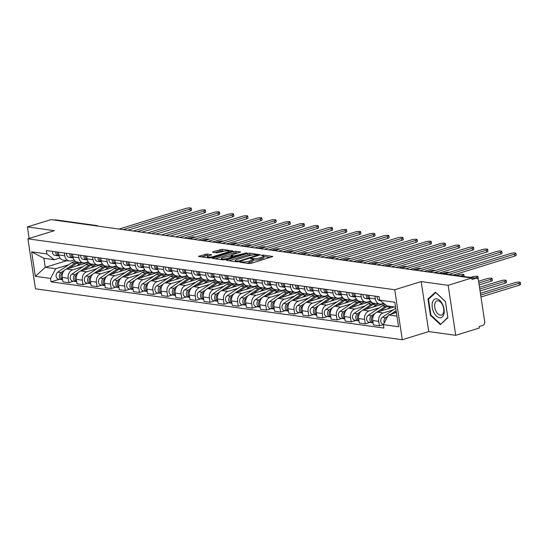 <?xml version="1.0" encoding="UTF-8"?>
<svg xmlns="http://www.w3.org/2000/svg" width="548" height="548" viewBox="0 0 548 548"><rect width="100%" height="100%" fill="white"/><g stroke="black" fill="none" stroke-linecap="round" stroke-linejoin="round"><path stroke-width="0.82" d="M239.997 261.91L239.805 262.245L249.244 263.554L251.292 263.321L272.836 256.498L263.095 255.046L261.259 255.457L262.691 255.724A4.74 1 -8.6 0 1 263.65 256.163A4.74 1 -8.6 0 1 261.807 257.265L260.06 257.807A4.74 1 -8.6 0 1 253.491 258.567L250.833 258.56L250.635 258.903L251.861 259.067A4.74 1 -8.6 0 1 252.813 259.512A4.74 1 -8.6 0 1 250.97 260.615L249.224 261.156A4.74 1 -8.6 0 1 242.654 261.91L239.997 261.91M206.959 254.012L198.451 256.409L209.233 258.005L211.281 257.766L232.825 250.943L222.043 249.347L212.884 251.779L212.61 252.265L217.097 252.888L222.673 251.559A3.959 0.836 -8.6 0 1 226.728 250.888A3.959 0.836 -8.6 0 1 228.961 251.299A3.959 0.836 -8.6 0 1 227.42 252.224L213.624 256.485A3.959 0.836 -8.6 0 1 209.562 257.163A3.959 0.836 -8.6 0 1 207.329 256.752A3.959 0.836 -8.6 0 1 208.87 255.827L211.747 254.772L206.959 254.012L207.178 255.471L201.267 256.896M421.186 281.569L428.748 331.567L455.717 335.314L448.154 285.316L421.186 281.569L394.731 289.748L27.907 238.825L54.362 230.653L27.4 226.906L51.012 219.611L471.766 278.021L471.986 279.473L475.664 278.336L434.674 272.651A3.014 1.713 -107.2 0 0 434.221 272.685L433.948 272.767M448.154 285.316L471.766 278.021M226.646 259.896L226.372 260.382L236.852 261.834L238.907 261.601L260.444 254.779L249.662 253.183L247.614 253.423L226.646 259.896L226.728 260.43M223.043 259.916L212.261 258.327L233.797 251.505L235.852 251.265L240.641 252.025L231.557 254.998L231.283 255.484L234.256 255.895L246.812 252.854L225.098 259.684L223.043 259.916M455.717 335.314L479.329 328.019L479.103 326.56L482.781 325.423A3.014 2.397 97.9 0 0 484.713 321.772L478.479 280.521A3.014 2.397 97.9 0 0 476.52 278.268A3.014 2.397 97.9 0 0 475.664 278.336M428.748 331.567L402.294 339.746L35.469 288.823L27.907 238.825M27.4 226.906L29.147 238.449M54.416 220.084L54.91 219.933A3.014 2.397 -82.1 0 1 55.766 219.864L96.756 225.55A3.014 2.397 97.9 0 0 95.9 225.625L54.91 219.933M383.744 303.318L381.812 303.914A6.939 5.521 -82.1 0 1 379.839 304.078A6.939 5.521 -82.1 0 1 375.339 298.893L374.921 296.132M394.115 306.894L377.202 312.12A6.939 5.521 97.9 0 0 372.763 320.512L378.73 321.34A6.939 5.521 -82.1 0 1 383.175 312.949L393.375 309.798M378.73 321.34L379.408 325.786L383.395 324.56M368.948 295.304L369.366 298.064A6.939 5.521 97.9 0 0 373.866 303.25A9.049 7.199 97.9 0 0 371.4 304.298L362.249 310.511M372.763 320.512L373.435 324.957L379.408 325.786M370.523 301.078L367.694 301.955A6.939 5.521 -82.1 0 1 365.728 302.119A6.939 5.521 -82.1 0 1 361.221 296.934L360.803 294.173M369.941 322.395L365.29 323.827L364.619 319.381A6.939 5.521 -82.1 0 1 369.057 310.99L379.264 307.839M354.83 293.344L355.248 296.105A6.939 5.521 97.9 0 0 359.755 301.29A9.049 7.199 97.9 0 0 357.282 302.338L348.131 308.551M384.169 303.647L363.091 310.161A6.939 5.521 97.9 0 0 358.645 318.552L359.317 322.998L365.29 323.827M356.406 299.119L353.576 299.996A6.939 5.521 -82.1 0 1 351.611 300.16A6.939 5.521 -82.1 0 1 347.103 294.975L346.685 292.214M355.823 320.436L351.172 321.868L350.501 317.422A6.939 5.521 -82.1 0 1 354.946 309.031L365.146 305.88M340.719 291.385L341.137 294.146A6.939 5.521 97.9 0 0 345.637 299.331A9.049 7.199 97.9 0 0 343.164 300.379L334.02 306.592M370.804 301.455L348.973 308.202A6.939 5.521 97.9 0 0 344.528 316.593L345.199 321.039L351.172 321.868M342.295 297.16L339.465 298.037A6.939 5.521 -82.1 0 1 337.493 298.201A6.939 5.521 -82.1 0 1 332.992 293.016L332.574 290.255M341.705 318.477L337.061 319.909L336.383 315.463A6.939 5.521 -82.1 0 1 340.829 307.072L351.028 303.921M326.601 289.426L327.019 292.187A6.939 5.521 97.9 0 0 331.519 297.372A9.049 7.199 97.9 0 0 329.053 298.42L319.902 304.626M356.693 299.496L334.855 306.243A6.939 5.521 97.9 0 0 330.417 314.634L331.088 319.08L337.061 319.909M328.177 295.201L325.348 296.078A6.939 5.521 -82.1 0 1 323.382 296.242A6.939 5.521 -82.1 0 1 318.874 291.057L318.457 288.296M327.594 316.511L322.943 317.95L322.272 313.504A6.939 5.521 -82.1 0 1 326.711 305.113L336.917 301.962M312.483 287.467L312.901 290.228A6.939 5.521 97.9 0 0 317.408 295.413A9.049 7.199 97.9 0 0 314.936 296.461L305.784 302.667M342.575 297.537L320.744 304.284A6.939 5.521 97.9 0 0 316.299 312.675L316.97 317.121L322.943 317.95M314.059 293.242L311.23 294.118A6.939 5.521 -82.1 0 1 309.264 294.283A6.939 5.521 -82.1 0 1 304.757 289.097L304.339 286.337M313.477 314.552L308.825 315.991L308.154 311.545A6.939 5.521 -82.1 0 1 312.6 303.154L322.799 300.003M298.372 285.508L298.79 288.269A6.939 5.521 97.9 0 0 303.291 293.454A9.049 7.199 97.9 0 0 300.818 294.502L291.673 300.708M328.458 295.578L306.627 302.325A6.939 5.521 97.9 0 0 302.181 310.716L302.852 315.162L308.825 315.991M299.948 291.283L297.119 292.159A6.939 5.521 -82.1 0 1 295.146 292.324A6.939 5.521 -82.1 0 1 290.646 287.138L290.228 284.371M299.359 312.593L294.714 314.031L294.036 309.586A6.939 5.521 -82.1 0 1 298.482 301.195L308.682 298.044M284.254 283.542L284.672 286.309A6.939 5.521 97.9 0 0 289.173 291.495A9.049 7.199 97.9 0 0 286.707 292.543L277.555 298.749M314.346 293.618L292.509 300.366A6.939 5.521 97.9 0 0 288.07 308.757L288.741 313.203L294.714 314.031M285.83 289.323L283.001 290.2A6.939 5.521 -82.1 0 1 281.035 290.365A6.939 5.521 -82.1 0 1 276.528 285.179L276.11 282.412M285.248 310.634L280.597 312.072L279.925 307.627A6.939 5.521 -82.1 0 1 284.364 299.235L294.571 296.084M270.137 281.583L270.554 284.35A6.939 5.521 97.9 0 0 275.062 289.536A9.049 7.199 97.9 0 0 272.589 290.584L263.437 296.79M300.229 291.659L278.398 298.407A6.939 5.521 97.9 0 0 273.952 306.798L274.623 311.243L280.597 312.072M271.712 287.364L268.883 288.241A6.939 5.521 -82.1 0 1 266.917 288.406A6.939 5.521 -82.1 0 1 262.41 283.22L261.992 280.453M271.13 308.675L266.479 310.113L265.807 305.668A6.939 5.521 -82.1 0 1 270.253 297.276L280.453 294.125M256.026 279.624L256.443 282.391A6.939 5.521 97.9 0 0 260.944 287.577A9.049 7.199 97.9 0 0 258.471 288.625L249.326 294.831M286.111 289.7L264.28 296.447A6.939 5.521 97.9 0 0 259.834 304.839L260.506 309.284L266.479 310.113M257.601 285.405L254.772 286.275A6.939 5.521 -82.1 0 1 252.799 286.446A6.939 5.521 -82.1 0 1 248.299 281.261L247.881 278.494M257.012 306.716L252.368 308.154L251.69 303.708A6.939 5.521 -82.1 0 1 256.135 295.317L266.335 292.166M241.908 277.665L242.326 280.432A6.939 5.521 97.9 0 0 246.826 285.618A9.049 7.199 97.9 0 0 244.36 286.666L235.208 292.872M272 287.741L250.162 294.488A6.939 5.521 97.9 0 0 245.723 302.88L246.395 307.325L252.368 308.154M243.483 283.446L240.654 284.316A6.939 5.521 -82.1 0 1 238.688 284.487A6.939 5.521 -82.1 0 1 234.181 279.302L233.763 276.535M242.901 304.757L238.25 306.195L237.579 301.749A6.939 5.521 -82.1 0 1 242.017 293.358L252.224 290.207M227.79 275.706L228.208 278.473A6.939 5.521 97.9 0 0 232.715 283.659L238.688 284.487M257.882 285.782L236.051 292.529A6.939 5.521 97.9 0 0 231.605 300.921L232.277 305.366L238.25 306.195M229.365 281.487L226.536 282.357A6.939 5.521 -82.1 0 1 224.57 282.528A6.939 5.521 -82.1 0 1 220.063 277.343L219.645 274.575M228.783 302.797L224.132 304.236L223.461 299.79A6.939 5.521 -82.1 0 1 227.906 291.399L238.106 288.248M213.679 273.747L214.097 276.514A6.939 5.521 97.9 0 0 218.597 281.699A9.049 7.199 97.9 0 0 216.124 282.747L206.98 288.954M243.764 283.823L221.933 290.57A6.939 5.521 97.9 0 0 217.488 298.961L218.159 303.407L224.132 304.236M215.254 279.528L212.425 280.398A6.939 5.521 -82.1 0 1 210.453 280.569A6.939 5.521 -82.1 0 1 205.952 275.384L205.534 272.616M214.665 300.838L210.021 302.277L209.343 297.831A6.939 5.521 -82.1 0 1 213.789 289.44L223.988 286.282M199.561 271.787L199.979 274.555A6.939 5.521 97.9 0 0 204.479 279.74A9.049 7.199 97.9 0 0 202.013 280.788L192.862 286.994M229.653 281.864L207.815 288.611A6.939 5.521 97.9 0 0 203.376 297.002L204.048 301.448L210.021 302.277M201.137 277.569L198.308 278.439A6.939 5.521 -82.1 0 1 196.342 278.61A6.939 5.521 -82.1 0 1 191.834 273.425L191.416 270.657M200.554 298.879L195.903 300.318L195.232 295.872A6.939 5.521 -82.1 0 1 199.671 287.481L209.877 284.323M185.443 269.828L185.861 272.596A6.939 5.521 97.9 0 0 190.368 277.781A9.049 7.199 97.9 0 0 187.896 278.829L178.744 285.035M215.535 279.905L193.704 286.652A6.939 5.521 97.9 0 0 189.259 295.043L189.93 299.489L195.903 300.318M187.019 275.61L184.19 276.48A6.939 5.521 -82.1 0 1 182.224 276.651A6.939 5.521 -82.1 0 1 177.716 271.466L177.299 268.698M186.436 296.92L181.785 298.359L181.114 293.913A6.939 5.521 -82.1 0 1 185.56 285.522L195.759 282.364M171.332 267.869L171.75 270.637A6.939 5.521 97.9 0 0 176.251 275.822A9.049 7.199 97.9 0 0 173.778 276.87L164.633 283.076M201.417 277.946L179.586 284.693A6.939 5.521 97.9 0 0 175.141 293.084L175.812 297.53L181.785 298.359M172.908 273.651L170.079 274.521A6.939 5.521 -82.1 0 1 168.106 274.692A6.939 5.521 -82.1 0 1 163.605 269.506L163.188 266.739M172.319 294.961L167.674 296.399L166.996 291.954A6.939 5.521 -82.1 0 1 171.442 283.563L181.641 280.405M157.214 265.91L157.632 268.678A6.939 5.521 97.9 0 0 162.133 273.863A9.049 7.199 97.9 0 0 159.667 274.911L150.515 281.117M187.306 275.986L165.469 282.734A6.939 5.521 97.9 0 0 161.03 291.125L161.701 295.571L167.674 296.399M158.79 271.685L155.961 272.562A6.939 5.521 -82.1 0 1 153.995 272.733A6.939 5.521 -82.1 0 1 149.488 267.54L149.07 264.78M158.208 293.002L153.556 294.44L152.885 289.995A6.939 5.521 -82.1 0 1 157.324 281.604L167.53 278.446M143.097 263.951L143.514 266.712A6.939 5.521 97.9 0 0 148.022 271.904A9.049 7.199 97.9 0 0 145.549 272.952L136.397 279.158M173.189 274.027L151.358 280.768A6.939 5.521 97.9 0 0 146.912 289.166L147.583 293.612L153.556 294.44M144.672 269.726L141.843 270.602A6.939 5.521 -82.1 0 1 139.877 270.767A6.939 5.521 -82.1 0 1 135.37 265.581L134.952 262.821M144.09 291.043L139.439 292.481L138.767 288.036A6.939 5.521 -82.1 0 1 143.213 279.638L153.413 276.487M128.986 261.992L129.403 264.752A6.939 5.521 97.9 0 0 133.904 269.938A9.049 7.199 97.9 0 0 131.431 270.993L122.286 277.199M159.071 272.061L137.24 278.809A6.939 5.521 97.9 0 0 132.794 287.207L133.465 291.652L139.439 292.481M130.561 267.767L127.732 268.643A6.939 5.521 -82.1 0 1 125.759 268.808A6.939 5.521 -82.1 0 1 121.259 263.622L120.841 260.862M129.972 289.084L125.321 290.522L124.649 286.077A6.939 5.521 -82.1 0 1 129.095 277.678L139.295 274.527M114.868 260.033L115.286 262.793A6.939 5.521 97.9 0 0 119.786 267.979A9.049 7.199 97.9 0 0 117.32 269.034L108.168 275.24M144.96 270.102L123.122 276.85A6.939 5.521 97.9 0 0 118.683 285.248L119.354 289.693L125.321 290.522M116.443 265.807L113.614 266.684A6.939 5.521 -82.1 0 1 111.648 266.849A6.939 5.521 -82.1 0 1 107.141 261.663L106.723 258.903M115.854 287.125L111.21 288.563L110.538 284.111A6.939 5.521 -82.1 0 1 114.977 275.719L125.184 272.568M100.75 258.074L101.168 260.834A6.939 5.521 97.9 0 0 105.675 266.02A9.049 7.199 97.9 0 0 103.202 267.068L94.051 273.281M130.842 268.143L109.011 274.891A6.939 5.521 97.9 0 0 104.565 283.282L105.237 287.734L111.21 288.563M102.325 263.848L99.496 264.725A6.939 5.521 -82.1 0 1 97.53 264.889A6.939 5.521 -82.1 0 1 93.023 259.704L92.605 256.944M101.743 285.166L97.092 286.597L96.421 282.151A6.939 5.521 -82.1 0 1 100.866 273.76L111.066 270.609M86.639 256.115L87.057 258.875A6.939 5.521 97.9 0 0 91.557 264.061A9.049 7.199 97.9 0 0 89.084 265.109L79.94 271.322M116.724 266.184L94.893 272.931A6.939 5.521 97.9 0 0 90.447 281.323L91.119 285.768L97.092 286.597M88.214 261.889L85.378 262.766A6.939 5.521 -82.1 0 1 83.412 262.93A6.939 5.521 -82.1 0 1 78.912 257.745L78.494 254.984M87.625 283.206L82.974 284.638L82.303 280.192A6.939 5.521 -82.1 0 1 86.748 271.801L96.948 268.65M72.521 254.156L72.939 256.916A6.939 5.521 97.9 0 0 77.439 262.102A9.049 7.199 97.9 0 0 74.973 263.15L65.822 269.363M102.613 264.225L80.775 270.972A6.939 5.521 97.9 0 0 76.33 279.364L77.008 283.809L82.974 284.638M74.096 259.93L71.267 260.807A6.939 5.521 -82.1 0 1 69.301 260.971A6.939 5.521 -82.1 0 1 64.794 255.786L64.376 253.025M73.507 281.247L68.863 282.679L68.192 278.233A6.939 5.521 -82.1 0 1 72.631 269.842L82.837 266.691M58.403 252.196L58.821 254.957A6.939 5.521 97.9 0 0 63.328 260.142L69.301 260.971M88.495 262.266L66.664 269.013A6.939 5.521 97.9 0 0 62.219 277.404L62.89 281.85L68.863 282.679M395.581 307.099L387.107 305.921L379.648 300.14L379.134 296.715L46.327 250.518L46.847 253.943L54.3 259.725L43.895 258.279L45.265 267.321L55.67 268.767L68.719 264.732M396.403 312.511L388.47 314.963L396.951 316.141M379.648 300.14L394.848 302.249L398.554 326.738L383.353 324.628L388.47 314.963M55.67 268.767L50.553 278.432L51.067 281.857L383.874 328.053L383.353 324.628M50.553 278.432L35.346 276.322L31.647 251.833L46.847 253.943M394.731 289.748L402.294 339.746M430.406 315.278L440.366 324.608L447.867 317.703L445.414 301.455L435.455 292.125L427.947 299.03L430.406 315.278L430.988 315.093M66.883 260.636L45.265 267.321L35.346 276.322M59.979 257.971L54.3 259.725M59.396 279.288L51.067 281.857M43.895 258.279L31.647 251.833M429.125 298.667L427.947 299.03M246.744 263.211A4.74 1 -8.6 0 0 249.45 262.615L249.224 261.156M252.813 259.512L253.039 260.971A4.74 1 -8.6 0 1 251.196 262.074L249.45 262.615M263.65 256.163L263.869 257.622A4.74 1 -8.6 0 1 262.026 258.725L260.279 259.266A4.74 1 -8.6 0 1 253.71 260.026L252.875 259.91M270.239 257.464L263.704 256.56M252.381 254.991L247.833 254.875L228.893 260.732M257.848 255.745L257.745 255.101L256.252 254.827A4.74 1 -8.6 0 0 249.683 255.587L237.106 259.471A4.74 1 -8.6 0 0 235.263 260.574A4.74 1 -8.6 0 0 236.215 261.019L238.942 261.033L257.745 255.101M215.083 258.814L234.023 252.964L233.797 251.505M238.038 252.998L234.023 252.964M222.741 257.724A3.959 0.836 -8.6 0 0 221.2 258.649A3.959 0.836 -8.6 0 0 223.433 259.06A3.959 0.836 -8.6 0 0 227.489 258.382L232.927 256.539L229.653 255.985L222.741 257.724M209.144 255.738L207.178 255.471M224.55 251.128L220.207 251.046L215.131 252.614M230.222 251.916L229.03 251.744M396.115 310.606L390.71 314.271M387.785 316.251L385.689 317.682A3.768 3 97.9 0 0 384.299 322.841M395.752 308.188L382.429 317.23A3.768 3 97.9 0 0 380.75 321.251A3.768 3 97.9 0 0 383.223 324.238L383.538 324.279M480.685 295.112L518.963 283.282A3.466 0.733 -8.6 0 0 520.312 282.473A3.466 0.733 -8.6 0 0 518.353 282.11A3.466 0.733 -8.6 0 0 514.805 282.706L480.411 293.331M396.286 311.744L394.115 313.216M386.669 318.367A3.768 3 97.9 0 0 385.655 320.279M520.312 282.473L520.6 284.371A3.466 0.733 171.4 0 1 519.251 285.179L480.973 297.009M448.867 274.425L514.558 254.128A3.466 0.733 -8.6 0 0 515.901 253.32L516.189 255.217A3.466 0.733 171.4 0 1 514.839 256.026L453.292 275.041M379.901 300.496A3.768 3 -82.1 0 1 379.627 300.475A3.768 3 -82.1 0 1 377.161 296.441M515.901 253.32A3.466 0.733 -8.6 0 0 513.949 252.957A3.466 0.733 -8.6 0 0 510.394 253.553L444.702 273.849M386.696 305.606A9.049 7.199 97.9 0 0 385.511 306.257L376.366 312.47M385.477 304.661A9.049 7.199 97.9 0 0 382.257 305.805L368.311 315.264A3.768 3 97.9 0 0 366.639 319.292A3.768 3 97.9 0 0 369.105 322.279L372.366 322.731A3.768 3 97.9 0 0 373.092 322.717M375.27 313.209L371.571 315.716A3.768 3 97.9 0 0 369.893 319.744A3.768 3 97.9 0 0 372.366 322.731M479.767 289.07L504.852 281.323A3.466 0.733 -8.6 0 0 506.194 280.514A3.466 0.733 -8.6 0 0 504.242 280.151A3.466 0.733 -8.6 0 0 500.687 280.747L479.5 287.289M387.813 306.024A9.049 7.199 97.9 0 0 387.052 306.476L379.997 311.257M391.067 306.476A9.049 7.199 97.9 0 0 390.313 306.928L387.203 309.031M373.428 315.716L373.113 315.936A3.768 3 97.9 0 0 371.407 319.429A3.768 3 97.9 0 0 373.085 322.676M506.194 280.514L506.482 282.412A3.466 0.733 171.4 0 1 505.133 283.22L480.055 290.967M372.284 302.715A9.049 7.199 97.9 0 0 368.14 303.845L354.2 313.305A3.768 3 97.9 0 0 352.522 317.333A3.768 3 97.9 0 0 354.994 320.32L358.248 320.772A3.768 3 97.9 0 0 358.981 320.758M361.159 311.25L357.454 313.757A3.768 3 97.9 0 0 355.782 317.785A3.768 3 97.9 0 0 358.248 320.772M478.856 283.035L490.734 279.364A3.466 0.733 -8.6 0 0 492.083 278.555A3.466 0.733 -8.6 0 0 490.124 278.192A3.466 0.733 -8.6 0 0 486.569 278.788L478.589 281.254M375.407 303.462A9.049 7.199 97.9 0 0 372.935 304.51L365.886 309.298M382.1 304.284A9.049 7.199 97.9 0 0 381.374 304.024M378.661 303.914A9.049 7.199 97.9 0 0 376.195 304.962L373.092 307.072M359.31 313.757L358.995 313.977A3.768 3 97.9 0 0 357.289 317.47A3.768 3 97.9 0 0 358.974 320.717M492.083 278.555L492.371 280.453A3.466 0.733 171.4 0 1 491.022 281.261L479.144 284.926M358.166 300.756A9.049 7.199 97.9 0 0 354.029 301.886L340.082 311.346A3.768 3 97.9 0 0 338.404 315.374A3.768 3 97.9 0 0 340.877 318.361L344.137 318.813A3.768 3 97.9 0 0 344.863 318.799M347.042 309.291L343.343 311.798A3.768 3 97.9 0 0 341.664 315.826A3.768 3 97.9 0 0 344.137 318.813M474.657 278.007L476.616 277.404A3.466 0.733 -8.6 0 0 477.966 276.596A3.466 0.733 -8.6 0 0 476.007 276.233A3.466 0.733 -8.6 0 0 472.458 276.829L470.499 277.432M361.29 301.503A9.049 7.199 97.9 0 0 358.824 302.551L351.768 307.339M367.989 302.325A9.049 7.199 97.9 0 0 367.256 302.064M364.55 301.955A9.049 7.199 97.9 0 0 362.077 303.003L358.974 305.113M345.192 311.798L344.877 312.018A3.768 3 97.9 0 0 343.171 315.511A3.768 3 97.9 0 0 344.856 318.758M477.966 276.596L478.253 278.494A3.466 0.733 171.4 0 1 477.774 278.959M442.524 304.263A9.802 5.562 -107.2 0 0 433.968 299.681A9.802 5.562 -107.2 0 0 433.769 312.326A9.802 5.562 -107.2 0 0 442.325 316.908A9.802 5.562 -107.2 0 0 442.524 304.263M442.544 304.907A7.425 4.213 -107.2 0 0 437.037 300.866A7.425 4.213 -107.2 0 0 435.913 311.011A7.425 4.213 -107.2 0 0 441.421 315.052A7.425 4.213 -107.2 0 0 442.544 304.907M440.524 324.032L430.879 314.99L428.495 299.249L435.77 292.557L445.414 301.599L447.798 317.34L441.229 323.813M369.551 298.941A3.768 3 -82.1 0 1 367.845 295.146M433.831 272.753L500.44 252.169A3.466 0.733 -8.6 0 0 501.79 251.361L502.078 253.258A3.466 0.733 171.4 0 1 500.728 254.066L439.174 273.082M369.564 299.002L369.044 298.989A3.768 3 -82.1 0 1 368.77 298.968A3.768 3 -82.1 0 1 366.304 294.934M365.783 298.537A3.768 3 -82.1 0 1 365.516 298.516A3.768 3 -82.1 0 1 363.043 294.481M501.79 251.361A3.466 0.733 -8.6 0 0 499.831 250.998A3.466 0.733 -8.6 0 0 496.276 251.594L429.666 272.178M355.433 296.982A3.768 3 -82.1 0 1 353.727 293.187M419.713 270.794L486.323 250.21A3.466 0.733 -8.6 0 0 487.672 249.402L487.96 251.299A3.466 0.733 171.4 0 1 486.61 252.107L424.145 271.411M355.453 297.043L354.926 297.03A3.768 3 -82.1 0 1 354.659 297.009A3.768 3 -82.1 0 1 352.186 292.975M351.665 296.578A3.768 3 -82.1 0 1 351.398 296.557A3.768 3 -82.1 0 1 348.932 292.522M487.672 249.402A3.466 0.733 -8.6 0 0 485.713 249.039A3.466 0.733 -8.6 0 0 482.165 249.635L415.548 270.212M341.322 295.023A3.768 3 -82.1 0 1 339.609 291.228M405.595 268.835L472.212 248.251A3.466 0.733 -8.6 0 0 473.554 247.443L473.842 249.34A3.466 0.733 171.4 0 1 472.492 250.141L410.027 269.452M341.336 295.084L340.808 295.071A3.768 3 -82.1 0 1 340.541 295.05A3.768 3 -82.1 0 1 338.075 291.015M337.554 294.619A3.768 3 -82.1 0 1 337.28 294.598A3.768 3 -82.1 0 1 334.814 290.563M473.554 247.443A3.466 0.733 -8.6 0 0 471.602 247.08A3.466 0.733 -8.6 0 0 468.047 247.669L401.437 268.253M344.055 298.797A9.049 7.199 97.9 0 0 339.911 299.927L325.964 309.387A3.768 3 97.9 0 0 324.293 313.415A3.768 3 97.9 0 0 326.759 316.401L330.019 316.854A3.768 3 97.9 0 0 330.745 316.84M332.924 307.332L329.225 309.839A3.768 3 97.9 0 0 327.546 313.867A3.768 3 97.9 0 0 330.019 316.854M460.546 276.048L462.505 275.445A3.466 0.733 -8.6 0 0 463.848 274.637A3.466 0.733 -8.6 0 0 461.896 274.274A3.466 0.733 -8.6 0 0 458.34 274.863L456.381 275.473M347.172 299.544A9.049 7.199 97.9 0 0 344.706 300.592L337.65 305.38M353.871 300.366A9.049 7.199 97.9 0 0 353.138 300.105M350.432 299.996A9.049 7.199 97.9 0 0 347.966 301.044L344.856 303.154M331.081 309.839L330.766 310.058A3.768 3 97.9 0 0 329.06 313.552A3.768 3 97.9 0 0 330.739 316.799M463.848 274.637L464.135 276.535A3.466 0.733 171.4 0 1 464.142 276.548M329.937 296.838A9.049 7.199 97.9 0 0 325.793 297.968L311.853 307.428A3.768 3 97.9 0 0 310.175 311.456A3.768 3 97.9 0 0 312.648 314.442L315.901 314.894A3.768 3 97.9 0 0 316.634 314.881M318.813 305.373L315.107 307.88A3.768 3 97.9 0 0 313.435 311.908A3.768 3 97.9 0 0 315.901 314.894M449.346 272.411A3.466 0.733 -8.6 0 0 444.223 272.904L442.263 273.514M333.061 297.585A9.049 7.199 97.9 0 0 330.588 298.633L323.539 303.421M339.753 298.407A9.049 7.199 97.9 0 0 339.027 298.146M336.314 298.037A9.049 7.199 97.9 0 0 333.848 299.085L330.745 301.195M316.963 307.88L316.648 308.092A3.768 3 97.9 0 0 314.942 311.593A3.768 3 97.9 0 0 316.628 314.84M327.204 293.064A3.768 3 -82.1 0 1 325.498 289.269M391.484 266.876L458.094 246.292A3.466 0.733 -8.6 0 0 459.443 245.483L459.731 247.381A3.466 0.733 171.4 0 1 458.381 248.182L395.909 267.486M327.218 293.125L326.697 293.112A3.768 3 -82.1 0 1 326.423 293.091A3.768 3 -82.1 0 1 323.957 289.056M323.436 292.659A3.768 3 -82.1 0 1 323.169 292.639A3.768 3 -82.1 0 1 320.696 288.604M459.443 245.483A3.466 0.733 -8.6 0 0 457.484 245.12A3.466 0.733 -8.6 0 0 453.929 245.71L387.32 266.294M313.086 291.104A3.768 3 -82.1 0 1 311.38 287.31M377.367 264.917L443.976 244.333A3.466 0.733 -8.6 0 0 445.325 243.524L445.613 245.415A3.466 0.733 171.4 0 1 444.264 246.223L381.798 265.527M313.107 291.166L312.579 291.152A3.768 3 -82.1 0 1 312.312 291.132A3.768 3 -82.1 0 1 309.839 287.097M309.319 290.7A3.768 3 -82.1 0 1 309.051 290.68A3.768 3 -82.1 0 1 306.585 286.645M445.325 243.524A3.466 0.733 -8.6 0 0 443.366 243.161A3.466 0.733 -8.6 0 0 439.818 243.75L373.202 264.335M315.819 294.879A9.049 7.199 97.9 0 0 311.682 296.009L297.735 305.469A3.768 3 97.9 0 0 296.057 309.497A3.768 3 97.9 0 0 298.53 312.483L301.784 312.935A3.768 3 97.9 0 0 302.517 312.922M304.695 303.414L300.996 305.921A3.768 3 97.9 0 0 299.318 309.949A3.768 3 97.9 0 0 301.784 312.935M435.235 270.452A3.466 0.733 -8.6 0 0 430.112 270.945L427.235 271.835M318.943 295.625A9.049 7.199 97.9 0 0 316.477 296.674L309.421 301.462M325.642 296.447A9.049 7.199 97.9 0 0 324.909 296.187M322.203 296.078A9.049 7.199 97.9 0 0 319.731 297.126L316.628 299.235M302.845 305.921L302.53 306.133A3.768 3 97.9 0 0 300.825 309.634A3.768 3 97.9 0 0 302.51 312.881M301.708 292.92A9.049 7.199 97.9 0 0 297.564 294.05L283.617 303.51A3.768 3 97.9 0 0 281.946 307.538A3.768 3 97.9 0 0 284.412 310.517L287.673 310.976A3.768 3 97.9 0 0 288.399 310.963M290.577 301.455L286.878 303.962A3.768 3 97.9 0 0 285.2 307.99A3.768 3 97.9 0 0 287.673 310.976M421.117 268.493A3.466 0.733 -8.6 0 0 415.994 268.986L413.117 269.876M304.825 293.666A9.049 7.199 97.9 0 0 302.359 294.714L295.304 299.503M311.524 294.488A9.049 7.199 97.9 0 0 310.791 294.228M308.086 294.118A9.049 7.199 97.9 0 0 305.613 295.166L302.51 297.276M288.734 303.962L288.412 304.174A3.768 3 97.9 0 0 286.714 307.675A3.768 3 97.9 0 0 288.392 310.921M287.59 290.954A9.049 7.199 97.9 0 0 283.446 292.091L269.506 301.551A3.768 3 97.9 0 0 267.828 305.579A3.768 3 97.9 0 0 270.301 308.558L273.555 309.01A3.768 3 97.9 0 0 274.288 309.004M276.459 299.496L272.76 302.003A3.768 3 97.9 0 0 271.089 306.031A3.768 3 97.9 0 0 273.555 309.01M407 266.534A3.466 0.733 -8.6 0 0 401.876 267.027L398.999 267.917M290.714 291.707A9.049 7.199 97.9 0 0 288.241 292.755L281.192 297.543M297.406 292.529A9.049 7.199 97.9 0 0 296.68 292.269M293.968 292.159A9.049 7.199 97.9 0 0 291.502 293.207L288.399 295.317M274.617 302.003L274.301 302.215A3.768 3 97.9 0 0 272.596 305.716A3.768 3 97.9 0 0 274.281 308.962M273.473 288.995A9.049 7.199 97.9 0 0 269.328 290.132L255.389 299.592A3.768 3 97.9 0 0 253.71 303.619A3.768 3 97.9 0 0 256.183 306.599L259.437 307.051A3.768 3 97.9 0 0 260.17 307.044M262.348 297.537L258.649 300.044A3.768 3 97.9 0 0 256.971 304.072A3.768 3 97.9 0 0 259.437 307.051M392.889 264.574A3.466 0.733 -8.6 0 0 387.765 265.068L384.888 265.958M276.596 289.748A9.049 7.199 97.9 0 0 274.13 290.796L267.075 295.584M283.295 290.57A9.049 7.199 97.9 0 0 282.562 290.31M279.857 290.2A9.049 7.199 97.9 0 0 277.384 291.248L274.281 293.358M260.499 300.044L260.184 300.256A3.768 3 97.9 0 0 258.478 303.756A3.768 3 97.9 0 0 260.163 307.003M259.362 287.036A9.049 7.199 97.9 0 0 255.217 288.173L241.271 297.633A3.768 3 97.9 0 0 239.599 301.66A3.768 3 97.9 0 0 242.065 304.64L245.326 305.092A3.768 3 97.9 0 0 246.052 305.085M248.23 295.578L244.531 298.085A3.768 3 97.9 0 0 242.853 302.112A3.768 3 97.9 0 0 245.326 305.092M378.771 262.615A3.466 0.733 -8.6 0 0 373.647 263.109L370.77 263.999M262.478 287.789A9.049 7.199 97.9 0 0 260.012 288.837L252.957 293.625M269.178 288.611A9.049 7.199 97.9 0 0 268.445 288.351M265.739 288.241A9.049 7.199 97.9 0 0 263.266 289.289L260.163 291.399M246.388 298.085L246.066 298.297A3.768 3 97.9 0 0 244.367 301.79A3.768 3 97.9 0 0 246.045 305.044M245.244 285.076A9.049 7.199 97.9 0 0 241.099 286.214L227.16 295.673A3.768 3 97.9 0 0 225.481 299.701A3.768 3 97.9 0 0 227.954 302.681L231.208 303.133A3.768 3 97.9 0 0 231.941 303.126M234.112 293.612L230.413 296.126A3.768 3 97.9 0 0 228.742 300.153A3.768 3 97.9 0 0 231.208 303.133M364.653 260.656A3.466 0.733 -8.6 0 0 359.529 261.149L356.652 262.04M248.367 285.83A9.049 7.199 97.9 0 0 245.894 286.878L238.846 291.666M255.06 286.652A9.049 7.199 97.9 0 0 254.334 286.392M251.621 286.282A9.049 7.199 97.9 0 0 249.155 287.33L246.052 289.44M232.27 296.126L231.955 296.338A3.768 3 97.9 0 0 230.249 299.831A3.768 3 97.9 0 0 231.934 303.085M232.708 283.659A9.049 7.199 97.9 0 0 230.242 284.707L221.091 290.913M231.126 283.117A9.049 7.199 97.9 0 0 226.982 284.254L213.042 293.714A3.768 3 97.9 0 0 211.364 297.742A3.768 3 97.9 0 0 213.836 300.722L217.09 301.174A3.768 3 97.9 0 0 217.823 301.167M220.001 291.652L216.302 294.166A3.768 3 97.9 0 0 214.624 298.194A3.768 3 97.9 0 0 217.09 301.174M350.542 258.697A3.466 0.733 -8.6 0 0 345.418 259.19L342.541 260.081M234.249 283.871A9.049 7.199 97.9 0 0 231.783 284.919L224.728 289.707M240.949 284.693A9.049 7.199 97.9 0 0 240.216 284.433M237.51 284.323A9.049 7.199 97.9 0 0 235.037 285.371L231.934 287.481M218.152 294.166L217.837 294.379A3.768 3 97.9 0 0 216.131 297.872A3.768 3 97.9 0 0 217.816 301.119M217.015 281.158A9.049 7.199 97.9 0 0 212.871 282.295L198.924 291.755A3.768 3 97.9 0 0 197.253 295.783A3.768 3 97.9 0 0 199.719 298.763L202.979 299.215A3.768 3 97.9 0 0 203.705 299.208M205.884 289.693L202.185 292.207A3.768 3 97.9 0 0 200.506 296.235A3.768 3 97.9 0 0 202.979 299.215M336.424 256.738A3.466 0.733 -8.6 0 0 331.3 257.231L328.423 258.122M220.132 281.912A9.049 7.199 97.9 0 0 217.666 282.96L210.61 287.748M226.831 282.734A9.049 7.199 97.9 0 0 226.098 282.473M223.392 282.364A9.049 7.199 97.9 0 0 220.919 283.412L217.816 285.522M204.041 292.207L203.719 292.42A3.768 3 97.9 0 0 202.02 295.913A3.768 3 97.9 0 0 203.698 299.16M298.968 289.145A3.768 3 -82.1 0 1 297.263 285.35M363.249 262.958L429.865 242.374A3.466 0.733 -8.6 0 0 431.208 241.565L431.495 243.456A3.466 0.733 171.4 0 1 430.146 244.264L367.681 263.567M298.989 289.207L298.461 289.193A3.768 3 -82.1 0 1 298.194 289.173A3.768 3 -82.1 0 1 295.728 285.138M295.208 288.741A3.768 3 -82.1 0 1 294.934 288.721A3.768 3 -82.1 0 1 292.468 284.686M431.208 241.565A3.466 0.733 -8.6 0 0 429.255 241.202A3.466 0.733 -8.6 0 0 425.7 241.791L359.091 262.376M284.857 287.186A3.768 3 -82.1 0 1 283.152 283.391M349.138 260.999L415.747 240.414A3.466 0.733 -8.6 0 0 417.096 239.606L417.384 241.497A3.466 0.733 171.4 0 1 416.035 242.305L353.563 261.608M284.871 287.248L284.35 287.234A3.768 3 -82.1 0 1 284.076 287.214A3.768 3 -82.1 0 1 281.61 283.179M281.09 286.782A3.768 3 -82.1 0 1 280.823 286.762A3.768 3 -82.1 0 1 278.35 282.727M417.096 239.606A3.466 0.733 -8.6 0 0 415.137 239.243A3.466 0.733 -8.6 0 0 411.582 239.832L344.973 260.416M270.739 285.227A3.768 3 -82.1 0 1 269.034 281.432M335.02 259.04L401.629 238.455A3.466 0.733 -8.6 0 0 402.979 237.647L403.266 239.538A3.466 0.733 171.4 0 1 401.917 240.346L339.452 259.649M270.76 285.289L270.233 285.275A3.768 3 -82.1 0 1 269.965 285.255A3.768 3 -82.1 0 1 267.493 281.22M266.972 284.823A3.768 3 -82.1 0 1 266.705 284.802A3.768 3 -82.1 0 1 264.239 280.768M402.979 237.647A3.466 0.733 -8.6 0 0 401.02 237.284A3.466 0.733 -8.6 0 0 397.471 237.873L330.855 258.457M256.622 283.268A3.768 3 -82.1 0 1 254.916 279.473M320.902 257.074L387.518 236.496A3.466 0.733 -8.6 0 0 388.861 235.688L389.149 237.579A3.466 0.733 171.4 0 1 387.799 238.387L325.334 257.69M256.642 283.33L256.115 283.316A3.768 3 -82.1 0 1 255.848 283.295A3.768 3 -82.1 0 1 253.382 279.261M252.861 282.864A3.768 3 -82.1 0 1 252.587 282.843A3.768 3 -82.1 0 1 250.121 278.809M388.861 235.688A3.466 0.733 -8.6 0 0 386.909 235.325A3.466 0.733 -8.6 0 0 383.353 235.914L316.744 256.498M242.511 281.309A3.768 3 -82.1 0 1 240.798 277.514M306.791 255.115L373.4 234.537A3.466 0.733 -8.6 0 0 374.75 233.729L375.038 235.619A3.466 0.733 171.4 0 1 373.688 236.428L311.216 255.731M242.524 281.371L242.004 281.357A3.768 3 -82.1 0 1 241.73 281.336A3.768 3 -82.1 0 1 239.264 277.302M238.743 280.905A3.768 3 -82.1 0 1 238.476 280.884A3.768 3 -82.1 0 1 236.003 276.85M374.75 233.729A3.466 0.733 -8.6 0 0 372.791 233.366A3.466 0.733 -8.6 0 0 369.236 233.955L302.626 254.539M228.393 279.35A3.768 3 -82.1 0 1 226.687 275.555M292.673 253.155L359.283 232.571A3.466 0.733 -8.6 0 0 360.632 231.77L360.92 233.66A3.466 0.733 171.4 0 1 359.57 234.469L297.105 253.772M228.413 279.411L227.886 279.398A3.768 3 -82.1 0 1 227.619 279.377A3.768 3 -82.1 0 1 225.146 275.343M224.625 278.946A3.768 3 -82.1 0 1 224.358 278.925A3.768 3 -82.1 0 1 221.892 274.891M360.632 231.77A3.466 0.733 -8.6 0 0 358.673 231.407A3.466 0.733 -8.6 0 0 355.125 231.996L288.508 252.58M214.275 277.391A3.768 3 -82.1 0 1 212.569 273.596M278.555 251.196L345.165 230.612A3.466 0.733 -8.6 0 0 346.514 229.811L346.802 231.701A3.466 0.733 171.4 0 1 345.452 232.51L282.987 251.813M214.295 277.452L213.768 277.439A3.768 3 -82.1 0 1 213.501 277.418A3.768 3 -82.1 0 1 211.035 273.384M210.514 276.987A3.768 3 -82.1 0 1 210.24 276.966A3.768 3 -82.1 0 1 207.774 272.931M346.514 229.811A3.466 0.733 -8.6 0 0 344.562 229.448A3.466 0.733 -8.6 0 0 341.007 230.037L274.397 250.621M200.164 275.432A3.768 3 -82.1 0 1 198.451 271.637M264.444 249.237L331.054 228.653A3.466 0.733 -8.6 0 0 332.403 227.845L332.691 229.742A3.466 0.733 171.4 0 1 331.341 230.55L268.869 249.854M200.178 275.493L199.657 275.48A3.768 3 -82.1 0 1 199.383 275.459A3.768 3 -82.1 0 1 196.917 271.424M196.396 275.028A3.768 3 -82.1 0 1 196.129 275.007A3.768 3 -82.1 0 1 193.656 270.972M332.403 227.845A3.466 0.733 -8.6 0 0 330.444 227.482A3.466 0.733 -8.6 0 0 326.889 228.078L260.279 248.662M202.897 279.199A9.049 7.199 97.9 0 0 198.753 280.336L184.813 289.796A3.768 3 97.9 0 0 183.135 293.824A3.768 3 97.9 0 0 185.608 296.804L188.861 297.256A3.768 3 97.9 0 0 189.594 297.249M191.766 287.734L188.067 290.248A3.768 3 97.9 0 0 186.395 294.276A3.768 3 97.9 0 0 188.861 297.256M322.306 254.779A3.466 0.733 -8.6 0 0 317.182 255.272L314.305 256.163M206.021 279.953A9.049 7.199 97.9 0 0 203.548 281.001L196.499 285.789M212.713 280.775A9.049 7.199 97.9 0 0 211.987 280.514M209.274 280.405A9.049 7.199 97.9 0 0 206.808 281.453L203.705 283.556M189.923 290.248L189.608 290.461A3.768 3 97.9 0 0 187.902 293.954A3.768 3 97.9 0 0 189.587 297.201M188.779 277.24A9.049 7.199 97.9 0 0 184.635 278.377L170.695 287.837A3.768 3 97.9 0 0 169.017 291.865A3.768 3 97.9 0 0 171.49 294.845L174.744 295.297A3.768 3 97.9 0 0 175.476 295.29M177.655 285.775L173.956 288.289A3.768 3 97.9 0 0 172.278 292.317A3.768 3 97.9 0 0 174.744 295.297M308.195 252.82A3.466 0.733 -8.6 0 0 303.065 253.313L300.194 254.204M191.903 277.994A9.049 7.199 97.9 0 0 189.437 279.042L182.381 283.823M198.602 278.816A9.049 7.199 97.9 0 0 197.869 278.555M195.163 278.446A9.049 7.199 97.9 0 0 192.691 279.494L189.587 281.597M175.805 288.289L175.49 288.501A3.768 3 97.9 0 0 173.785 291.995A3.768 3 97.9 0 0 175.47 295.242M174.668 275.281A9.049 7.199 97.9 0 0 170.524 276.418L156.577 285.878A3.768 3 97.9 0 0 154.906 289.906A3.768 3 97.9 0 0 157.372 292.885L160.633 293.338A3.768 3 97.9 0 0 161.359 293.331M163.537 283.816L159.838 286.33A3.768 3 97.9 0 0 158.16 290.358A3.768 3 97.9 0 0 160.633 293.338M294.077 250.861A3.466 0.733 -8.6 0 0 288.954 251.354L286.077 252.244M177.785 276.034A9.049 7.199 97.9 0 0 175.319 277.083L168.263 281.864M184.484 276.856A9.049 7.199 97.9 0 0 183.751 276.596M181.046 276.487A9.049 7.199 97.9 0 0 178.573 277.535L175.47 279.638M161.694 286.33L161.372 286.542A3.768 3 97.9 0 0 159.674 290.036A3.768 3 97.9 0 0 161.352 293.283M160.55 273.322A9.049 7.199 97.9 0 0 156.406 274.459L142.466 283.919A3.768 3 97.9 0 0 140.788 287.947A3.768 3 97.9 0 0 143.261 290.926L146.515 291.378A3.768 3 97.9 0 0 147.248 291.372M149.419 281.857L145.72 284.371A3.768 3 97.9 0 0 144.049 288.399A3.768 3 97.9 0 0 146.515 291.378M279.959 248.902A3.466 0.733 -8.6 0 0 274.836 249.395L271.959 250.285M163.674 274.075A9.049 7.199 97.9 0 0 161.201 275.123L154.152 279.905M170.366 274.897A9.049 7.199 97.9 0 0 169.64 274.637M166.928 274.527A9.049 7.199 97.9 0 0 164.462 275.576L161.359 277.678M147.576 284.371L147.261 284.583A3.768 3 97.9 0 0 145.556 288.077A3.768 3 97.9 0 0 147.241 291.324M146.432 271.363A9.049 7.199 97.9 0 0 142.288 272.5L128.348 281.96A3.768 3 97.9 0 0 126.67 285.981A3.768 3 97.9 0 0 129.143 288.967L132.397 289.419A3.768 3 97.9 0 0 133.13 289.413M135.308 279.898L131.609 282.412A3.768 3 97.9 0 0 129.931 286.433A3.768 3 97.9 0 0 132.397 289.419M265.849 246.943A3.466 0.733 -8.6 0 0 260.718 247.436L257.841 248.326M149.556 272.116A9.049 7.199 97.9 0 0 147.09 273.164L140.035 277.946M156.255 272.938A9.049 7.199 97.9 0 0 155.522 272.678M152.817 272.568A9.049 7.199 97.9 0 0 150.344 273.616L147.241 275.719M133.459 282.412L133.143 282.624A3.768 3 97.9 0 0 131.438 286.118A3.768 3 97.9 0 0 133.123 289.365M132.321 269.404A9.049 7.199 97.9 0 0 128.177 270.541L114.231 280.001A3.768 3 97.9 0 0 112.559 284.022A3.768 3 97.9 0 0 115.025 287.008L118.286 287.46A3.768 3 97.9 0 0 119.012 287.447M121.19 277.939L117.491 280.453A3.768 3 97.9 0 0 115.813 284.474A3.768 3 97.9 0 0 118.286 287.46M251.731 244.983A3.466 0.733 -8.6 0 0 246.607 245.477L243.73 246.367M135.438 270.157A9.049 7.199 97.9 0 0 132.972 271.205L125.917 275.986M142.138 270.979A9.049 7.199 97.9 0 0 141.405 270.719M138.699 270.609A9.049 7.199 97.9 0 0 136.226 271.657L133.123 273.76M119.348 280.446L119.026 280.665A3.768 3 97.9 0 0 117.327 284.159A3.768 3 97.9 0 0 119.005 287.405M186.046 273.473A3.768 3 -82.1 0 1 184.34 269.678M250.326 247.278L316.936 226.694A3.466 0.733 -8.6 0 0 318.285 225.886L318.573 227.783A3.466 0.733 171.4 0 1 317.224 228.591L254.758 247.895M186.067 273.534L185.539 273.521A3.768 3 -82.1 0 1 185.272 273.5A3.768 3 -82.1 0 1 182.799 269.465M182.279 273.068A3.768 3 -82.1 0 1 182.011 273.048A3.768 3 -82.1 0 1 179.545 269.013M318.285 225.886A3.466 0.733 -8.6 0 0 316.326 225.523A3.466 0.733 -8.6 0 0 312.778 226.119L246.162 246.703M171.928 271.513A3.768 3 -82.1 0 1 170.223 267.719M236.209 245.319L302.818 224.735A3.466 0.733 -8.6 0 0 304.167 223.927L304.455 225.824A3.466 0.733 171.4 0 1 303.106 226.632L240.641 245.936M171.949 271.575L171.421 271.561A3.768 3 -82.1 0 1 171.154 271.534A3.768 3 -82.1 0 1 168.688 267.506M168.168 271.109A3.768 3 -82.1 0 1 167.894 271.082A3.768 3 -82.1 0 1 165.428 267.054M304.167 223.927A3.466 0.733 -8.6 0 0 302.215 223.563A3.466 0.733 -8.6 0 0 298.66 224.159L232.051 244.744M157.817 269.554A3.768 3 -82.1 0 1 156.105 265.759M222.098 243.36L288.707 222.776A3.466 0.733 -8.6 0 0 290.056 221.967L290.344 223.865A3.466 0.733 171.4 0 1 288.995 224.673L226.523 243.976M157.831 269.616L157.31 269.602A3.768 3 -82.1 0 1 157.036 269.575A3.768 3 -82.1 0 1 154.57 265.54M154.05 269.15A3.768 3 -82.1 0 1 153.782 269.123A3.768 3 -82.1 0 1 151.31 265.088M290.056 221.967A3.466 0.733 -8.6 0 0 288.097 221.604A3.466 0.733 -8.6 0 0 284.542 222.2L217.933 242.785M143.699 267.595A3.768 3 -82.1 0 1 141.994 263.8M207.98 241.401L274.589 220.817A3.466 0.733 -8.6 0 0 275.939 220.008L276.226 221.906A3.466 0.733 171.4 0 1 274.877 222.714L212.412 242.017M143.713 267.657L143.192 267.643A3.768 3 -82.1 0 1 142.925 267.616A3.768 3 -82.1 0 1 140.452 263.581M139.932 267.191A3.768 3 -82.1 0 1 139.665 267.164A3.768 3 -82.1 0 1 137.199 263.129M275.939 220.008A3.466 0.733 -8.6 0 0 273.979 219.645A3.466 0.733 -8.6 0 0 270.424 220.241L203.815 240.825M129.581 265.636A3.768 3 -82.1 0 1 127.876 261.841M193.862 239.442L260.471 218.858A3.466 0.733 -8.6 0 0 261.821 218.049L262.108 219.947A3.466 0.733 171.4 0 1 260.759 220.755L198.294 240.058M129.602 265.691L129.075 265.684A3.768 3 -82.1 0 1 128.807 265.657A3.768 3 -82.1 0 1 126.341 261.622M125.821 265.232A3.768 3 -82.1 0 1 125.547 265.205A3.768 3 -82.1 0 1 123.081 261.17M261.821 218.049A3.466 0.733 -8.6 0 0 259.868 217.686A3.466 0.733 -8.6 0 0 256.313 218.282L189.704 238.866M115.47 263.677A3.768 3 -82.1 0 1 113.758 259.882M179.751 237.483L246.36 216.898A3.466 0.733 -8.6 0 0 247.71 216.09L247.997 217.988A3.466 0.733 171.4 0 1 246.648 218.796L184.176 238.099M115.484 263.732L114.964 263.725A3.768 3 -82.1 0 1 114.69 263.698A3.768 3 -82.1 0 1 112.224 259.663M111.703 263.273A3.768 3 -82.1 0 1 111.436 263.246A3.768 3 -82.1 0 1 108.963 259.211M247.71 216.09A3.466 0.733 -8.6 0 0 245.751 215.727A3.466 0.733 -8.6 0 0 242.195 216.323L175.586 236.907M118.204 267.445A9.049 7.199 97.9 0 0 114.059 268.582L100.12 278.041A3.768 3 97.9 0 0 98.441 282.062A3.768 3 97.9 0 0 100.914 285.049L104.168 285.501A3.768 3 97.9 0 0 104.901 285.487M107.072 275.98L103.373 278.494A3.768 3 97.9 0 0 101.702 282.515A3.768 3 97.9 0 0 104.168 285.501M237.613 243.024A3.466 0.733 -8.6 0 0 232.489 243.518L229.612 244.408M121.327 268.198A9.049 7.199 97.9 0 0 118.854 269.246L111.806 274.027M128.02 269.02A9.049 7.199 97.9 0 0 127.294 268.76M124.581 268.65A9.049 7.199 97.9 0 0 122.115 269.698L119.012 271.801M105.23 278.487L104.915 278.706A3.768 3 97.9 0 0 103.209 282.199A3.768 3 97.9 0 0 104.894 285.446M101.353 261.718A3.768 3 -82.1 0 1 99.647 257.916M165.633 235.524L232.242 214.939A3.466 0.733 -8.6 0 0 233.592 214.131L233.88 216.028A3.466 0.733 171.4 0 1 232.53 216.837L170.065 236.14M101.366 261.773L100.846 261.759A3.768 3 -82.1 0 1 100.572 261.739A3.768 3 -82.1 0 1 98.106 257.704M97.585 261.307A3.768 3 -82.1 0 1 97.318 261.286A3.768 3 -82.1 0 1 94.852 257.252M233.592 214.131A3.466 0.733 -8.6 0 0 231.633 213.768A3.466 0.733 -8.6 0 0 228.078 214.364L161.468 234.948M104.086 265.485A9.049 7.199 97.9 0 0 99.942 266.616L86.002 276.082A3.768 3 97.9 0 0 84.323 280.103A3.768 3 97.9 0 0 86.796 283.09L90.05 283.542A3.768 3 97.9 0 0 90.783 283.528M92.961 274.021L89.262 276.535A3.768 3 97.9 0 0 87.584 280.555A3.768 3 97.9 0 0 90.05 283.542M223.502 241.065A3.466 0.733 -8.6 0 0 218.371 241.558L215.494 242.442M107.209 266.239A9.049 7.199 97.9 0 0 104.743 267.287L97.688 272.068M113.909 267.061A9.049 7.199 97.9 0 0 113.176 266.794M110.463 266.691A9.049 7.199 97.9 0 0 107.997 267.739L104.894 269.842M91.112 276.528L90.797 276.747A3.768 3 97.9 0 0 89.091 280.24A3.768 3 97.9 0 0 90.776 283.487M87.235 259.759A3.768 3 -82.1 0 1 85.529 255.957M151.515 233.564L218.125 212.98A3.466 0.733 -8.6 0 0 219.474 212.172L219.762 214.069A3.466 0.733 171.4 0 1 218.412 214.878L155.947 234.181M87.255 259.814L86.728 259.8A3.768 3 -82.1 0 1 86.461 259.779A3.768 3 -82.1 0 1 83.995 255.745M83.474 259.348A3.768 3 -82.1 0 1 83.2 259.327A3.768 3 -82.1 0 1 80.734 255.293M219.474 212.172A3.466 0.733 -8.6 0 0 217.522 211.809A3.466 0.733 -8.6 0 0 213.967 212.405L147.357 232.989M89.975 263.526A9.049 7.199 97.9 0 0 85.831 264.657L71.884 274.123A3.768 3 97.9 0 0 70.213 278.144A3.768 3 97.9 0 0 72.678 281.131L75.939 281.583A3.768 3 97.9 0 0 76.665 281.569M78.844 272.061L75.145 274.575A3.768 3 97.9 0 0 73.466 278.596A3.768 3 97.9 0 0 75.939 281.583M209.384 239.106A3.466 0.733 -8.6 0 0 204.26 239.599L201.383 240.483M93.092 264.273A9.049 7.199 97.9 0 0 90.626 265.328L83.57 270.109M99.791 265.102A9.049 7.199 97.9 0 0 99.058 264.835M96.352 264.725A9.049 7.199 97.9 0 0 93.879 265.78L90.776 267.883M77.001 274.569L76.679 274.788A3.768 3 97.9 0 0 74.98 278.281A3.768 3 97.9 0 0 76.658 281.528M73.124 257.8A3.768 3 -82.1 0 1 71.411 253.998M137.404 231.605L204.014 211.021A3.466 0.733 -8.6 0 0 205.363 210.213L205.651 212.11A3.466 0.733 171.4 0 1 204.301 212.919L141.829 232.222M73.137 257.855L72.61 257.841A3.768 3 -82.1 0 1 72.343 257.82A3.768 3 -82.1 0 1 69.877 253.786M69.356 257.389A3.768 3 -82.1 0 1 69.089 257.368A3.768 3 -82.1 0 1 66.616 253.334M205.363 210.213A3.466 0.733 -8.6 0 0 203.404 209.85A3.466 0.733 -8.6 0 0 199.849 210.446L133.239 231.03M75.857 261.567A9.049 7.199 97.9 0 0 71.713 262.698L57.773 272.157A3.768 3 97.9 0 0 56.095 276.185A3.768 3 97.9 0 0 58.568 279.172L61.821 279.624A3.768 3 97.9 0 0 62.554 279.61M64.726 270.102L61.027 272.616A3.768 3 97.9 0 0 59.355 276.637A3.768 3 97.9 0 0 61.821 279.624M195.266 237.147A3.466 0.733 -8.6 0 0 190.142 237.64L187.265 238.524M78.981 262.314A9.049 7.199 97.9 0 0 76.508 263.369L69.459 268.15M85.673 263.143A9.049 7.199 97.9 0 0 84.947 262.876M82.234 262.766A9.049 7.199 97.9 0 0 79.768 263.821L76.665 265.924M62.883 272.609L62.568 272.829A3.768 3 97.9 0 0 60.862 276.322A3.768 3 97.9 0 0 62.547 279.569M59.006 255.841A3.768 3 -82.1 0 1 57.3 252.039M123.286 229.646L189.896 209.062A3.466 0.733 -8.6 0 0 191.245 208.254L191.533 210.151A3.466 0.733 171.4 0 1 190.183 210.959L127.718 230.263M59.02 255.895L58.499 255.882A3.768 3 -82.1 0 1 58.225 255.861A3.768 3 -82.1 0 1 55.759 251.827M55.238 255.43A3.768 3 -82.1 0 1 54.971 255.409A3.768 3 -82.1 0 1 52.505 251.374M191.245 208.254A3.466 0.733 -8.6 0 0 189.286 207.891A3.466 0.733 -8.6 0 0 185.731 208.487L119.122 229.071M76.33 279.364L82.303 280.192M90.447 281.323L96.421 282.151M104.565 283.282L110.538 284.111M118.683 285.248L124.649 286.077M132.794 287.207L138.767 288.036M146.912 289.166L152.885 289.995M161.03 291.125L166.996 291.954M175.141 293.084L181.114 293.913M189.259 295.043L195.232 295.872M203.376 297.002L209.343 297.831M217.488 298.961L223.461 299.79M231.605 300.921L237.579 301.749M245.723 302.88L251.69 303.708M259.834 304.839L265.807 305.668M273.952 306.798L279.925 307.627M288.07 308.757L294.036 309.586M302.181 310.716L308.154 311.545M316.299 312.675L322.272 313.504M330.417 314.634L336.383 315.463M344.528 316.593L350.501 317.422M358.645 318.552L364.619 319.381M62.219 277.404L68.192 278.233M66.664 269.013L72.631 269.842M80.775 270.972L86.748 271.801M72.939 256.916L78.912 257.745M94.893 272.931L100.866 273.76M87.057 258.875L93.023 259.704M109.011 274.891L114.977 275.719M101.168 260.834L107.141 261.663M123.122 276.85L129.095 277.678M115.286 262.793L121.259 263.622M137.24 278.809L143.213 279.638M129.403 264.752L135.37 265.581M151.358 280.768L157.324 281.604M143.514 266.712L149.488 267.54M165.469 282.734L171.442 283.563M157.632 268.678L163.605 269.506M179.586 284.693L185.56 285.522M171.75 270.637L177.716 271.466M193.704 286.652L199.671 287.481M185.861 272.596L191.834 273.425M207.815 288.611L213.789 289.44M199.979 274.555L205.952 275.384M221.933 290.57L227.906 291.399M214.097 276.514L220.063 277.343M236.051 292.529L242.017 293.358M228.208 278.473L234.181 279.302M250.162 294.488L256.135 295.317M242.326 280.432L248.299 281.261M264.28 296.447L270.253 297.276M256.443 282.391L262.41 283.22M278.398 298.407L284.364 299.235M270.554 284.35L276.528 285.179M292.509 300.366L298.482 301.195M284.672 286.309L290.646 287.138M306.627 302.325L312.6 303.154M298.79 288.269L304.757 289.097M320.744 304.284L326.711 305.113M312.901 290.228L318.874 291.057M334.855 306.243L340.829 307.072M327.019 292.187L332.992 293.016M348.973 308.202L354.946 309.031M341.137 294.146L347.103 294.975M363.091 310.161L369.057 310.99M355.248 296.105L361.221 296.934M377.202 312.12L383.175 312.949M369.366 298.064L375.339 298.893M58.821 254.957L64.794 255.786M434.18 272.801L434.674 272.651A3.014 2.397 97.9 0 1 435.53 272.575A3.014 3.014 0 0 0 434.221 272.685M95.407 225.776L95.9 225.625A3.014 1.713 -107.2 0 1 96.633 225.947M242.771 262.656L242.654 261.91M251.196 262.074L250.97 260.615M252.388 259.183L252.265 258.396M253.71 260.026L253.491 258.567M260.279 259.266L260.06 257.807M262.026 258.725L261.807 257.265M263.218 255.834L263.095 255.046M272.589 256.717L272.534 256.361M241.552 262.485L241.435 261.745M247.833 254.875L247.614 253.423M249.888 254.642L249.662 253.183M260.197 254.998L260.142 254.642M237.606 261.841L237.503 261.197M239.024 261.56L238.942 261.033M257.423 255.875L257.341 255.347M236.332 261.766L236.215 261.019M212.919 258.512L212.836 257.978M236.072 252.724L235.852 251.265M240.394 252.251L240.339 251.888M231.4 256.231L231.283 255.484M234.4 256.807L234.256 255.895M236.394 256.19L236.311 255.663M245.244 253.457L245.161 252.923M227.571 258.916L227.489 258.382M232.434 257.416L232.352 256.882M211.501 254.991L211.446 254.635M213.699 257.019L213.624 256.485M227.502 252.751L227.42 252.224M212.966 252.313L212.884 251.779M220.207 251.046L219.988 249.587M222.262 250.806L222.043 249.347M232.578 251.162L232.523 250.806M199.109 256.594L199.027 256.067M205.13 255.704L204.911 254.245M385.689 317.682L382.429 317.23M519.251 285.179L518.963 283.282M514.558 254.128L514.839 256.026M385.511 306.257L382.257 305.805M371.571 315.716L368.311 315.264M390.313 306.928L387.052 306.476M505.133 283.22L504.852 281.323M371.4 304.298L368.14 303.845M357.454 313.757L354.2 313.305M376.195 304.962L372.935 304.51M491.022 281.261L490.734 279.364M357.282 302.338L354.029 301.886M343.343 311.798L340.082 311.346M362.077 303.003L358.824 302.551M476.753 278.316L476.616 277.404M500.44 252.169L500.728 254.066M486.323 250.21L486.61 252.107M472.212 248.251L472.492 250.141M343.164 300.379L339.911 299.927M329.225 309.839L325.964 309.387M347.966 301.044L344.706 300.592M462.635 276.343L462.505 275.445M329.053 298.42L325.793 297.968M315.107 307.88L311.853 307.428M333.848 299.085L330.588 298.633M458.094 246.292L458.381 248.182M443.976 244.333L444.264 246.223M314.936 296.461L311.682 296.009M300.996 305.921L297.735 305.469M319.731 297.126L316.477 296.674M300.818 294.502L297.564 294.05M286.878 303.962L283.617 303.51M305.613 295.166L302.359 294.714M286.707 292.543L283.446 292.091M272.76 302.003L269.506 301.551M291.502 293.207L288.241 292.755M272.589 290.584L269.328 290.132M258.649 300.044L255.389 299.592M277.384 291.248L274.13 290.796M258.471 288.625L255.217 288.173M244.531 298.085L241.271 297.633M263.266 289.289L260.012 288.837M244.36 286.666L241.099 286.214M230.413 296.126L227.16 295.673M249.155 287.33L245.894 286.878M230.242 284.707L226.982 284.254M216.302 294.166L213.042 293.714M235.037 285.371L231.783 284.919M216.124 282.747L212.871 282.295M202.185 292.207L198.924 291.755M220.919 283.412L217.666 282.96M429.865 242.374L430.146 244.264M415.747 240.414L416.035 242.305M401.629 238.455L401.917 240.346M387.518 236.496L387.799 238.387M373.4 234.537L373.688 236.428M359.283 232.571L359.57 234.469M345.165 230.612L345.452 232.51M331.054 228.653L331.341 230.55M202.013 280.788L198.753 280.336M188.067 290.248L184.813 289.796M206.808 281.453L203.548 281.001M187.896 278.829L184.635 278.377M173.956 288.289L170.695 287.837M192.691 279.494L189.437 279.042M173.778 276.87L170.524 276.418M159.838 286.33L156.577 285.878M178.573 277.535L175.319 277.083M159.667 274.911L156.406 274.459M145.72 284.371L142.466 283.919M164.462 275.576L161.201 275.123M145.549 272.952L142.288 272.5M131.609 282.412L128.348 281.96M150.344 273.616L147.09 273.164M131.431 270.993L128.177 270.541M117.491 280.453L114.231 280.001M136.226 271.657L132.972 271.205M316.936 226.694L317.224 228.591M302.818 224.735L303.106 226.632M288.707 222.776L288.995 224.673M274.589 220.817L274.877 222.714M260.471 218.858L260.759 220.755M246.36 216.898L246.648 218.796M117.32 269.034L114.059 268.582M103.373 278.494L100.12 278.041M122.115 269.698L118.854 269.246M232.242 214.939L232.53 216.837M103.202 267.068L99.942 266.616M89.262 276.535L86.002 276.082M107.997 267.739L104.743 267.287M218.125 212.98L218.412 214.878M89.084 265.109L85.831 264.657M75.145 274.575L71.884 274.123M93.879 265.78L90.626 265.328M204.014 211.021L204.301 212.919M74.973 263.15L71.713 262.698M61.027 272.616L57.773 272.157M79.768 263.821L76.508 263.369M189.896 209.062L190.183 210.959M373.866 303.25L379.839 304.078M359.755 301.29L365.728 302.119M345.637 299.331L351.611 300.16M331.519 297.372L337.493 298.201M317.408 295.413L323.382 296.242M303.291 293.454L309.264 294.283M289.173 291.495L295.146 292.324M275.062 289.536L281.035 290.365M260.944 287.577L266.917 288.406M246.826 285.618L252.799 286.446M218.597 281.699L224.57 282.528M204.479 279.74L210.453 280.569M190.368 277.781L196.342 278.61M176.251 275.822L182.224 276.651M162.133 273.863L168.106 274.692M148.022 271.904L153.995 272.733M133.904 269.938L139.877 270.767M119.786 267.979L125.759 268.808M105.675 266.02L111.648 266.849M91.557 264.061L97.53 264.889M77.439 262.102L83.412 262.93M98.202 226.16A3.014 3.014 0 0 0 96.756 225.55M435.53 272.575L476.52 278.268M235.421 261.636L235.263 260.574M231.112 256.19L230.982 255.347M221.358 259.684L221.2 258.649M233.03 257.231L232.927 256.539M207.48 257.759L207.329 256.752M229.105 252.258L228.961 251.299M379.627 300.475L380.182 300.551M365.516 298.516L368.77 298.968M351.398 296.557L354.659 297.009M337.28 294.598L340.541 295.05M323.169 292.639L326.423 293.091M309.051 290.68L312.312 291.132M294.934 288.721L298.194 289.173M280.823 286.762L284.076 287.214M266.705 284.802L269.965 285.255M252.587 282.843L255.848 283.295M238.476 280.884L241.73 281.336M224.358 278.925L227.619 279.377M210.24 276.966L213.501 277.418M196.129 275.007L199.383 275.459M182.011 273.048L185.272 273.5M167.894 271.082L171.154 271.534M153.782 269.123L157.036 269.575M139.665 267.164L142.925 267.616M125.547 265.205L128.807 265.657M111.436 263.246L114.69 263.698M97.318 261.286L100.572 261.739M83.2 259.327L86.461 259.779M69.089 257.368L72.343 257.82M54.971 255.409L58.225 255.861"/></g></svg>
